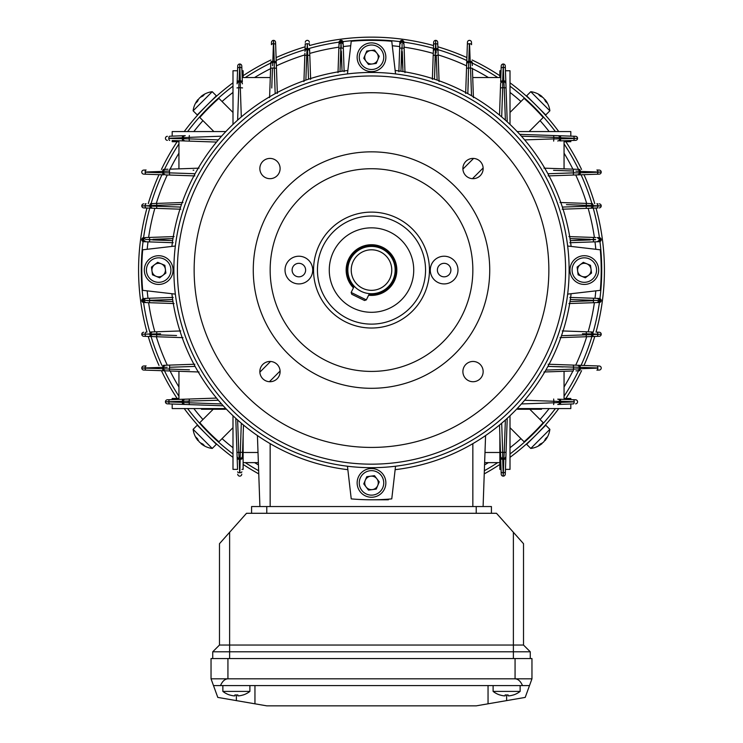 <?xml version="1.0" encoding="UTF-8"?>
<svg xmlns="http://www.w3.org/2000/svg" width="743" height="743" viewBox="0 0 743 743"><rect width="100%" height="100%" fill="white"/><g stroke="black" fill="none" stroke-linecap="round" stroke-linejoin="round"><path stroke-width="1.11" d="M225.5 408.576L225.5 409.254L201.474 409.254L201.474 408.576M517.5 408.576L517.5 409.254L541.526 409.254L541.526 408.576M557.724 399.167L575.611 399.79A2.025 2.025 0 0 1 577.562 401.814A2.025 2.025 0 0 0 575.611 399.79L557.724 399.167A2.025 2.025 0 0 1 559.674 401.192L559.674 402.446A2.025 2.025 0 0 1 557.724 404.471L559.748 404.396A2.025 1.012 -92 0 0 560.686 402.372L574.19 401.898A2.025 1.012 -92 0 1 573.243 403.923L559.748 404.396M598.802 302.512L597.233 302.568L598.802 302.512A1.551 0.78 -92 0 0 599.527 300.961L601.217 300.478A2.025 2.025 0 0 0 599.257 298.454L601.217 300.478L599.257 302.503A2.025 2.025 0 0 0 601.217 300.478L599.527 299.986A1.551 0.78 -88 0 0 598.802 298.435L597.836 298.398M562.219 330.941L592.134 331.982A2.025 1.012 92 0 1 593.081 334.006L597.836 334.174A2.025 1.012 92 0 0 596.889 332.149L599.257 332.232A2.025 2.025 0 0 1 601.217 334.257L597.836 334.341L601.217 334.257A2.025 2.025 0 0 0 599.257 332.232L597.836 332.177M597.836 241.744L598.802 241.707A1.551 0.78 -92 0 0 599.527 240.156L601.217 239.673A2.025 2.025 0 0 0 599.257 237.639L601.217 239.673L599.257 241.698A2.025 2.025 0 0 0 601.217 239.673L599.527 239.181A1.551 0.78 -88 0 0 598.802 237.63L597.836 237.593M371.5 499.788A229.717 229.717 0 0 1 351.235 498.887A229.717 229.717 0 0 0 391.765 498.887A229.717 229.717 0 0 1 371.5 499.788L388.394 499.788M243.49 425.042L242.404 456.295A2.025 2.025 0 0 1 240.379 458.245L239.125 458.245A2.025 2.025 0 0 1 237.101 456.295L235.772 418.328L237.556 469.381L232.996 469.381L232.996 415.736M257.422 435.565L259.901 506.54M241.949 469.381L243.128 469.381L243.128 435.454L242.404 456.295M501.051 469.381L499.872 435.454L499.872 469.381L501.051 469.381L501.219 474.183L500.671 458.32A2.025 1.012 -2 0 0 502.695 459.267L503.243 476.133L503.8 459.267L502.695 459.267L502.621 458.245A2.025 2.025 0 0 1 500.596 456.295L500.671 458.32M500.596 456.295L499.51 425.042M178.942 398.443L178.942 371.296L178.942 398.443L172.19 398.443L172.19 399.623L216.529 398.081L183.252 399.242A2.025 1.012 88 0 0 182.314 401.266L165.438 401.814L182.314 402.372L182.314 401.266L183.326 401.192A2.025 2.025 0 0 1 185.276 399.167M564.058 398.443L564.058 371.296L564.058 398.443L570.81 398.443L570.81 399.623M169.042 335.26L150.94 334.573L150.94 333.932A2.025 2.025 0 0 1 152.891 331.907L150.866 331.982A2.025 1.012 88 0 0 149.919 334.006L141.783 334.257A2.025 2.025 0 0 0 143.743 336.282L145.164 336.328M174.066 303.562L143.743 302.503L141.783 300.478L143.743 298.454A2.025 2.025 0 0 0 141.783 300.478L141.783 300.478A2.025 2.025 0 0 0 143.743 302.503L145.164 302.55M145.164 203.814L146.111 203.777A2.025 1.012 88 0 0 145.164 205.802L141.783 205.885A2.025 2.025 0 0 0 143.743 207.91L145.164 207.966M180.781 209.21L152.891 208.235A2.025 2.025 0 0 1 150.94 206.21L150.94 205.57A2.025 2.025 0 0 1 152.891 203.545L150.866 203.61A2.025 1.012 88 0 0 149.919 205.635L145.164 205.802L149.919 206.136L151.312 205.523M152.891 203.545L182.964 202.495M181.515 204.446L156.569 205.328L156.569 206.248L156.838 203.406L155.148 203.461M152.891 208.235L150.866 208.161L152.891 208.235M156.838 208.374L156.569 206.248L149.919 206.136A2.025 1.012 -88 0 0 150.866 208.161L143.743 207.91A2.025 2.025 0 0 1 141.783 205.885L145.164 205.969A2.025 1.012 -88 0 0 146.111 207.994M173.165 242.72L143.743 241.698L141.783 239.673L143.743 237.639A2.025 2.025 0 0 0 141.783 239.673L141.783 239.673A2.025 2.025 0 0 0 143.743 241.698L145.164 241.744M146.102 237.565L174.066 236.58M172.98 238.587L149.399 239.831L149.677 237.435L148.006 237.491M152.891 331.907L180.781 330.941M182.964 337.647L153.495 336.625M152.891 336.598A2.025 2.025 0 0 1 150.94 334.573L149.919 334.508A2.025 1.012 -88 0 0 150.866 336.533L143.743 336.282A2.025 2.025 0 0 1 141.783 334.257L156.569 333.895L156.569 334.814L156.838 331.777M172.98 301.565L143.808 300.404A2.025 2.025 0 0 1 145.767 298.38A2.025 2.025 0 0 0 145.164 298.491L145.164 298.491A2.025 2.025 0 0 1 145.767 298.38L173.165 297.423M172.664 299.503L149.399 300.311L149.677 298.24L148.006 298.296A225.268 225.268 0 0 1 147.188 290.866M145.164 302.457A2.025 2.025 0 0 0 145.767 302.568L146.102 302.587M338.009 72.638L339.068 42.314L341.093 40.363L343.127 42.314A2.025 2.025 0 0 0 341.093 40.363L341.093 40.363A2.025 2.025 0 0 0 339.068 42.314L338.975 44.933M432.361 79.352L433.661 42.314A2.025 2.025 0 0 1 435.686 40.363L435.602 43.735L435.686 40.363A2.025 2.025 0 0 1 437.711 42.314L437.961 49.437L437.711 42.314A2.025 2.025 0 0 0 435.686 40.363A2.025 2.025 0 0 0 433.661 42.314L433.606 43.735M433.578 44.682A2.025 1.012 2 0 1 435.602 43.735L435.435 48.499A2.025 1.012 2 0 0 433.41 49.437L433.336 51.462A2.025 2.025 0 0 1 435.361 49.512L436.002 49.512A2.025 2.025 0 0 1 438.026 51.462L437.961 49.437A2.025 1.012 178 0 0 435.937 48.499L435.769 43.735A2.025 1.012 178 0 1 437.794 44.682M438.026 51.462L439.076 81.544M437.125 80.086L436.243 55.14L435.324 55.14L438.166 55.409L438.11 53.719M398.852 71.737L399.873 42.314L401.907 40.363L403.932 42.314A2.025 2.025 0 0 0 401.907 40.363L401.907 40.363A2.025 2.025 0 0 0 399.873 42.314L399.827 43.735M404.006 44.487L404.991 72.638M402.985 71.551L401.74 47.97L404.136 48.249L404.043 45.648M309.394 43.735L309.422 44.682A2.025 1.012 178 0 0 307.398 43.735L307.063 48.499L307.565 48.499L307.231 43.735A2.025 1.012 2 0 0 305.206 44.682L305.243 43.735M306.311 67.613L306.757 55.14L309.794 55.409L309.59 49.437A2.025 1.012 178 0 0 307.565 48.499L307.639 49.512A2.025 2.025 0 0 1 309.664 51.462L310.639 79.352M303.924 81.544L304.909 53.227M306.952 49.93L307.063 48.499A2.025 1.012 2 0 0 305.039 49.437L305.206 44.682M343.201 44.673L344.148 71.737M342.068 71.244L340.842 47.97L343.331 48.249L343.275 46.577A225.268 225.268 0 0 1 350.715 45.76M599.257 336.282L592.134 336.533L599.257 336.282A2.025 2.025 0 0 0 601.217 334.257A2.025 2.025 0 0 1 599.257 336.282M589.951 336.607L592.134 336.533A2.025 1.012 -92 0 0 593.081 334.508L597.836 334.341A2.025 1.012 -92 0 1 596.889 336.365M592.134 331.982L590.109 331.907A2.025 2.025 0 0 1 592.06 333.932L592.06 334.573A2.025 2.025 0 0 1 590.109 336.598L560.036 337.647M561.485 335.697L586.431 334.814L586.431 333.895L586.162 336.737L587.852 336.681M589.951 331.907L588.79 331.861M570.336 299.503L599.192 300.543A2.025 2.025 0 0 1 597.233 302.568L568.934 303.562M570.02 301.565L593.601 300.729L593.323 302.707L595.923 302.615M569.835 297.423L598.802 298.435M597.836 207.966L592.134 208.161A2.025 1.012 -92 0 0 593.081 206.136L601.217 205.885L593.081 205.635L592.06 206.21A2.025 2.025 0 0 1 590.109 208.235L592.134 208.161M590.109 208.235L562.219 209.21M582.438 206.387L562.367 207.074L586.431 206.248L586.431 205.328L586.162 208.374L587.852 208.309M596.889 207.994A2.025 1.012 -92 0 0 597.836 205.969L597.836 205.802A2.025 1.012 92 0 0 596.889 203.777L597.836 203.814M560.036 202.495L589.505 203.517M598.802 241.707L569.835 242.72M570.336 240.639L593.601 239.413L593.323 241.902L594.465 241.865M595.487 241.828L596.898 241.772M597.084 241.772L599.527 240.156L599.257 239.172L599.257 240.165M568.934 236.58L595.923 237.528M597.836 237.686A2.025 2.025 0 0 0 597.233 237.574L598.802 237.63M178.942 168.847L178.942 141.699L172.19 141.699L172.19 140.52L216.529 142.071L185.276 140.975A2.025 2.025 0 0 1 183.326 138.95L183.326 137.696A2.025 2.025 0 0 1 185.276 135.672L183.252 135.746A2.025 1.012 88 0 0 182.314 137.771L168.81 138.244A2.025 1.012 88 0 1 169.757 136.22L183.252 135.746M573.243 140.436A2.025 1.012 -92 0 0 574.19 138.412L577.562 138.328A2.025 2.025 0 0 0 575.611 136.303L519.756 134.353L575.611 136.303A2.025 2.025 0 0 1 577.562 138.328A2.025 2.025 0 0 1 575.611 140.353L559.748 140.901A2.025 1.012 -92 0 0 560.686 138.876L577.562 138.328A2.025 2.025 0 0 1 575.611 140.353L570.81 140.52L570.81 141.699L564.058 141.699L564.058 161.974M232.996 124.406L232.996 70.761L237.556 70.761L237.723 65.96A2.025 2.025 0 0 1 239.757 64.009A2.025 2.025 0 0 1 241.781 65.96L242.329 81.823A2.025 1.012 178 0 0 240.305 80.885L239.757 64.009A2.025 2.025 0 0 1 241.781 65.96L241.949 70.761L243.128 70.761L243.128 77.523L263.403 77.523M172.19 140.52L185.276 140.975M194.861 175.915L165.68 174.902A2.025 2.025 0 0 1 163.72 172.868L163.72 171.336A2.025 2.025 0 0 1 165.68 169.311L167.964 169.237M165.68 169.311L163.655 169.385A2.025 1.012 88 0 0 162.708 171.41L145.164 172.023A2.025 1.012 88 0 1 146.111 169.998L143.743 170.082A2.025 2.025 0 0 0 141.783 172.107A2.025 2.025 0 0 1 143.743 170.082M191.09 173.602L169.423 172.859L169.673 169.172L199.068 168.15M543.932 168.15L576.707 169.293M596.889 174.215A2.025 1.012 -92 0 0 597.836 172.19L597.836 172.023A2.025 1.012 92 0 0 596.889 169.998L599.257 170.082A2.025 2.025 0 0 1 601.217 172.107L580.292 171.41L580.292 172.803L601.217 172.107A2.025 2.025 0 0 1 599.257 174.131L579.345 174.828A2.025 1.012 -92 0 0 580.292 172.803L579.28 172.868A2.025 2.025 0 0 1 577.32 174.902L579.345 174.828M570.81 140.52L559.748 140.901M269.579 97.639L270.731 64.604M275.644 44.682A2.025 1.012 178 0 0 273.619 43.735L273.452 43.735A2.025 1.012 2 0 0 271.427 44.682L271.511 42.314A2.025 2.025 0 0 1 273.535 40.363L272.839 61.279L274.232 61.279L273.535 40.363A2.025 2.025 0 0 1 275.56 42.314L276.257 62.226A2.025 1.012 178 0 0 274.232 61.279L274.297 62.301A2.025 2.025 0 0 1 276.322 64.251L276.257 62.226M241.949 70.761L242.329 81.823M579.28 367.822L579.28 368.807A2.025 2.025 0 0 1 577.32 370.831L575.983 370.878M577.32 370.831L579.345 370.757A2.025 1.012 -92 0 0 580.292 368.732L597.836 368.119A2.025 1.012 -92 0 1 596.889 370.144L599.257 370.06A2.025 2.025 0 0 0 601.217 368.036A2.025 2.025 0 0 1 599.257 370.06M575.816 369.03L545.845 370.088L573.568 369.095L573.577 367.283L573.327 370.971L543.932 371.992M183.252 399.242L167.389 399.79A2.025 2.025 0 0 0 165.438 401.814A2.025 2.025 0 0 0 167.389 403.848L223.244 405.799L167.389 403.848A2.025 2.025 0 0 1 165.438 401.814A2.025 2.025 0 0 1 167.389 399.79L172.19 399.623M199.068 371.992L166.293 370.85M164.129 368.862L162.708 368.732A2.025 1.012 -88 0 0 163.655 370.757L143.743 370.06A2.025 2.025 0 0 1 141.783 368.036L162.708 368.732L162.708 367.339L141.783 368.036A2.025 2.025 0 0 1 143.743 366.011L146.111 365.928A2.025 1.012 88 0 0 145.164 367.952L145.164 368.119A2.025 1.012 -88 0 0 146.111 370.144M185.276 135.672L169.757 136.22M237.556 70.761L237.101 83.848A2.025 2.025 0 0 1 239.125 81.897L240.379 81.897A2.025 2.025 0 0 1 242.404 83.848M241.865 68.328A2.025 1.012 178 0 0 239.831 67.381L239.757 64.009A2.025 2.025 0 0 0 237.723 65.96L237.101 83.848M557.724 404.471L573.243 403.923M237.556 469.381L237.175 458.32A2.025 1.012 -2 0 0 239.2 459.267L239.673 472.762A2.025 1.012 -2 0 1 237.649 471.814M237.101 456.295L237.175 458.32M472.724 77.523L499.872 77.523L499.872 70.761L501.051 70.761L501.219 65.96A2.025 2.025 0 0 1 503.243 64.009A2.025 2.025 0 0 0 501.219 65.96A2.025 2.025 0 0 1 503.243 64.009L503.327 67.381L503.243 64.009A2.025 2.025 0 0 1 505.277 65.96L505.825 81.823A2.025 1.012 178 0 0 503.8 80.885L503.327 67.381A2.025 1.012 178 0 1 505.351 68.328M500.596 83.848L499.51 115.1L500.596 83.848A2.025 2.025 0 0 1 502.621 81.897L503.875 81.897A2.025 2.025 0 0 1 505.899 83.848L507.228 121.815L505.444 70.761L510.004 70.761L510.004 124.406M505.444 469.381L507.228 418.328L505.277 474.183L505.444 469.381L510.004 469.381L510.004 415.736M501.135 68.328A2.025 1.012 2 0 1 503.169 67.381L502.695 80.885A2.025 1.012 2 0 0 500.671 81.823L501.219 65.96M469.251 62.301L470.235 62.301A2.025 2.025 0 0 1 472.26 64.251L472.307 65.588M472.26 64.251L472.186 62.226A2.025 1.012 178 0 0 470.161 61.279L469.548 43.735A2.025 1.012 178 0 1 471.573 44.682L471.489 42.314A2.025 2.025 0 0 0 469.465 40.363A2.025 2.025 0 0 1 471.489 42.314M470.458 65.876L471.517 95.726L470.523 68.003L468.712 67.994L472.399 68.245L473.421 97.639M505.444 70.761L505.277 65.96A2.025 2.025 0 0 0 503.243 64.009M505.899 83.848L505.825 81.823M548.139 364.228L599.257 366.011A2.025 2.025 0 0 1 601.217 368.036A2.025 2.025 0 0 0 599.257 366.011M596.889 365.928A2.025 1.012 92 0 1 597.836 367.952L580.292 367.339A2.025 1.012 92 0 0 579.345 365.315L576.967 365.231M465.657 93.432L467.44 42.314A2.025 2.025 0 0 1 469.465 40.363A2.025 2.025 0 0 0 467.44 42.314M467.356 44.682A2.025 1.012 2 0 1 469.381 43.735L468.768 61.279A2.025 1.012 2 0 0 466.743 62.226L466.678 64.251A2.025 2.025 0 0 1 468.703 62.301L467.83 93.664M146.111 174.215A2.025 1.012 -88 0 1 145.164 172.19L162.708 172.803A2.025 1.012 -88 0 0 163.655 174.828L143.743 174.131A2.025 2.025 0 0 1 141.783 172.107A2.025 2.025 0 0 0 143.743 174.131M577.32 174.902L548.139 175.915M557.222 170.463L573.568 171.048L573.327 175.042L575.036 174.976M547.164 403.031L521.419 403.951L553.869 402.79L553.869 401.257L524.642 400.263M551.91 366.54L563.138 366.931M590.109 331.907A2.025 2.025 0 0 1 592.06 333.932A2.025 2.025 0 0 0 590.109 331.907A2.025 2.025 0 0 1 592.06 333.932L582.438 333.765M588.502 334.749L581.463 334.991M580.394 335.028L569.667 335.409M567.522 335.483L565.479 335.557M573.642 238.707L589.979 239.283M590.286 239.943L573.642 240.518M586.162 203.406L586.431 205.328L592.06 205.57L566.445 204.622M573.958 204.882L582.438 205.189M575.769 172.822L547.907 173.741L573.577 172.859L573.568 171.048L553.554 170.333M573.642 299.624L590.286 300.2M589.979 300.859L573.642 301.435M524.642 139.888L553.869 138.885L553.869 137.353L521.419 136.192L541.248 136.898M276.331 64.409L277.343 93.432M271.892 84.349L272.477 68.003L276.461 68.245L276.405 66.536M504.673 100.324L505.379 120.152L504.218 87.702L502.686 87.702L501.692 116.93M467.969 89.662L468.35 78.433M436.178 53.069L435.937 48.499L435.361 49.512L434.497 79.204L435.194 59.134M436.243 55.14L436.42 60.109M436.457 61.177L436.838 71.904M436.912 74.049L436.986 76.092M340.136 67.929L340.712 51.592M341.371 51.286L341.947 67.929M306.014 76.092L306.051 75.127M307.806 59.134L308.364 75.21M274.251 65.802L275.17 93.664L274.288 67.994L272.477 68.003L271.762 88.018M401.053 67.929L401.629 51.286M402.288 51.592L402.864 67.929M241.308 116.93L240.314 87.702L238.782 87.702L237.621 120.152L238.327 100.324M165.68 365.25L163.655 365.315A2.025 1.012 88 0 0 162.708 367.339L163.72 367.274A2.025 2.025 0 0 1 165.68 365.25L194.861 364.228M185.778 369.68L169.432 369.095L169.673 365.11L167.964 365.166M201.752 136.898L221.581 136.192L189.131 137.353L189.131 138.885L218.358 139.888M193.812 170.175L193.143 170.203M176.639 206.935L160.562 206.387M154.498 205.393L161.537 205.152M162.606 205.114L173.333 204.734M175.478 204.659L177.521 204.585M169.358 301.435L153.021 300.859M152.714 300.2L169.358 299.624M150.94 334.573L176.555 335.52M160.562 333.765L156.569 333.895M173.425 367.144L195.093 366.401L169.423 367.283L169.432 369.095L189.446 369.81M169.358 240.518L152.714 239.943M153.021 239.283L169.358 238.707M221.581 403.951L189.131 402.79L189.131 401.257L189.131 402.79L221.581 403.951M238.327 439.819L237.621 419.99L238.782 452.441L240.314 452.441L241.308 423.213M501.692 423.213L502.686 452.441L504.218 452.441L505.379 419.99L504.673 439.819M577.32 365.25A2.025 2.025 0 0 1 579.28 367.274L547.907 366.401M595.561 239.785L570.02 238.587M341.26 47.97L341.028 42.379L340.015 71.551M308.503 79.204L307.676 55.14L306.757 55.14L305.875 80.086M402.102 46.01L400.932 71.244M167.296 171.113L169.432 171.048L169.423 172.859L195.093 173.741M156.569 206.248L180.633 207.074M147.439 239.469L172.664 240.639M218.358 400.263L183.326 401.192L183.326 402.446L189.131 402.79L189.344 404.61M505.899 456.295A2.025 2.025 0 0 1 503.875 458.245L502.621 458.245L502.686 452.441L500.457 452.227M144.198 237.63A1.551 0.78 88 0 0 143.473 239.181L141.783 239.673L143.473 240.156A1.551 0.78 92 0 0 144.198 241.707M143.743 240.165L143.743 239.172L143.473 240.156L145.767 241.763A2.025 2.025 0 0 1 143.808 239.738A2.025 2.025 0 0 0 145.767 241.763M172.19 136.136L172.19 131.567L225.835 131.567M403.941 42.769A1.551 0.78 178 0 0 402.39 42.045L401.907 40.363L401.415 42.045A1.551 0.78 -178 0 0 399.864 42.769M401.406 42.314L402.4 42.314L401.415 42.045L399.808 44.339A2.025 2.025 0 0 1 401.833 42.379A2.025 2.025 0 0 0 399.808 44.339M599.257 299.977L599.257 300.971L599.527 299.986L597.233 298.38A2.025 2.025 0 0 1 599.192 300.404A2.025 2.025 0 0 0 597.233 298.38M570.81 404.016L570.81 408.576L517.165 408.576M143.808 239.599A2.025 2.025 0 0 1 145.767 237.574L143.743 239.172M165.68 370.831A2.025 2.025 0 0 1 163.72 368.807L163.72 367.274L167.231 367.321M145.767 298.38L143.743 299.977L141.783 300.478L143.473 300.961A1.551 0.78 92 0 0 144.198 302.512M144.198 298.435A1.551 0.78 88 0 0 143.473 299.986L143.743 300.971L143.743 299.977M143.743 300.971L145.767 302.568A2.025 2.025 0 0 1 143.808 300.543A2.025 2.025 0 0 0 145.767 302.568M401.972 42.379A2.025 2.025 0 0 1 403.997 44.339L402.4 42.314M273.071 62.301L274.297 62.301L274.288 67.994M304.834 55.409L306.757 55.14L306.998 49.512A2.025 2.025 0 0 0 304.974 51.462A2.025 2.025 0 0 1 306.998 49.512L307.639 49.512L307.676 55.14M341.167 42.379A2.025 2.025 0 0 1 343.192 44.339L341.594 42.314L341.093 40.363L340.6 42.314L341.594 42.314M340.6 42.314L339.003 44.339A2.025 2.025 0 0 1 341.028 42.379A2.025 2.025 0 0 0 339.003 44.339A2.025 2.025 0 0 1 339.114 43.735M559.674 401.471L553.869 401.257L553.656 399.028M597.233 302.568L599.257 300.971M559.674 137.947L559.674 138.95A2.025 2.025 0 0 1 557.724 140.975M579.28 171.642L579.28 172.868L573.577 172.859M590.109 203.545A2.025 2.025 0 0 1 592.06 205.57A2.025 2.025 0 0 0 590.109 203.545A2.025 2.025 0 0 1 592.06 205.57L592.06 206.21L586.431 206.248M599.257 239.172L597.233 237.574A2.025 2.025 0 0 1 599.192 239.599A2.025 2.025 0 0 0 597.233 237.574M172.19 404.016L172.19 408.576L225.835 408.576M570.81 136.136L570.81 131.567L517.165 131.567M272.709 62.7L272.551 65.755M242.543 87.915L240.314 87.702L240.305 80.885L239.2 80.885A2.025 1.012 2 0 0 237.175 81.823M237.649 68.328A2.025 1.012 2 0 1 239.673 67.381L238.782 87.702L236.961 87.915M470.523 68.003L470.291 62.691M506.039 87.915L504.218 87.702L503.8 80.885L502.695 80.885L502.686 87.702L500.457 87.915M553.656 141.114L553.869 138.885L560.686 138.876L560.686 137.771A2.025 1.012 92 0 0 559.748 135.746M557.724 135.672A2.025 2.025 0 0 1 559.674 137.696L553.869 137.353L553.656 135.532M578.871 171.28L575.816 171.122M597.437 300.618L599.192 300.543M586.431 334.814L591.688 334.619M573.568 369.095L578.871 368.872M553.656 404.61L553.869 402.79L560.686 402.372L560.686 401.266A2.025 1.012 92 0 0 559.748 399.242M505.825 458.32A2.025 1.012 -178 0 1 503.8 459.267L504.218 452.441L506.039 452.227M236.961 452.227L238.782 452.441L239.2 459.267L240.305 459.267A2.025 1.012 -178 0 0 242.329 458.32M241.865 471.814A2.025 1.012 -178 0 1 239.831 472.762L240.314 452.441L242.543 452.227M577.525 368.955L575.853 369.02M590.462 334.684L588.716 334.749M593.768 239.413L595.552 239.469M577.738 171.206L578.862 171.28M470.375 63.982L470.449 65.663M436.113 51.109L436.178 52.855M402.047 43.958L402.093 45.527M338.864 48.249L340.842 47.97L340.898 46.02M306.766 54.945L306.822 53.041M272.635 63.824L272.7 62.718M169.432 171.048L164.119 171.28M165.41 171.196L167.091 171.122M152.538 205.458L154.284 205.393M145.387 239.525L146.956 239.478M149.677 302.707L149.399 300.729L147.448 300.674M147.439 300.358L143.808 300.404M165.262 368.937L164.138 368.872M189.019 402.79L186.846 402.715M184.831 402.613L183.772 402.53M186.939 401.285L189.131 401.257L189.344 399.028M189.344 135.532L189.131 137.353L182.314 137.771L182.314 138.876A2.025 1.012 -88 0 0 183.252 140.901M169.757 140.436A2.025 1.012 -88 0 1 168.81 138.412L189.131 138.885L189.344 141.114M163.72 171.336L162.708 171.41L162.708 172.803L169.423 172.859L169.673 175.042M156.569 205.328L150.94 205.57M163.72 368.807L169.432 369.095L169.673 370.971M307.314 40.363A2.025 2.025 0 0 1 309.339 42.314A2.025 2.025 0 0 0 307.314 40.363A2.025 2.025 0 0 0 305.289 42.314A2.025 2.025 0 0 1 307.314 40.363M272.765 62.301A2.025 2.025 0 0 0 270.74 64.251A2.025 2.025 0 0 1 272.765 62.301A2.025 2.025 0 0 0 270.74 64.251A2.025 2.025 0 0 1 272.765 62.301L272.839 61.279A2.025 1.012 2 0 0 270.814 62.226M579.28 171.336A2.025 2.025 0 0 0 577.32 169.311A2.025 2.025 0 0 1 579.28 171.336A2.025 2.025 0 0 0 577.32 169.311A2.025 2.025 0 0 1 579.28 171.336L580.292 171.41A2.025 1.012 92 0 0 579.345 169.385M401.74 47.97L399.669 48.249M183.326 402.446A2.025 2.025 0 0 0 185.276 404.471A2.025 2.025 0 0 1 183.326 402.446A2.025 2.025 0 0 0 185.276 404.471A2.025 2.025 0 0 1 183.326 402.446L182.314 402.372A2.025 1.012 -88 0 0 183.252 404.396M165.438 138.328A2.025 2.025 0 0 1 167.389 136.303A2.025 2.025 0 0 0 165.438 138.328A2.025 2.025 0 0 0 167.389 140.353A2.025 2.025 0 0 1 165.438 138.328M141.783 205.885A2.025 2.025 0 0 1 143.743 203.861A2.025 2.025 0 0 0 141.783 205.885A2.025 2.025 0 0 0 143.743 207.91M141.783 334.257A2.025 2.025 0 0 1 143.743 332.232A2.025 2.025 0 0 0 141.783 334.257A2.025 2.025 0 0 0 143.743 336.282M239.757 476.133A2.025 2.025 0 0 1 237.723 474.183A2.025 2.025 0 0 0 239.757 476.133A2.025 2.025 0 0 0 241.781 474.183A2.025 2.025 0 0 1 239.757 476.133M503.243 476.133A2.025 2.025 0 0 1 501.219 474.183A2.025 2.025 0 0 0 503.243 476.133A2.025 2.025 0 0 0 505.277 474.183A2.025 2.025 0 0 1 503.243 476.133M577.562 401.814A2.025 2.025 0 0 1 575.611 403.848A2.025 2.025 0 0 0 577.562 401.814A2.025 2.025 0 0 0 575.611 399.79M573.327 365.11L573.577 367.283M586.162 331.777L586.431 333.895M601.217 205.885A2.025 2.025 0 0 1 599.257 207.91A2.025 2.025 0 0 0 601.217 205.885A2.025 2.025 0 0 0 599.257 203.861A2.025 2.025 0 0 1 601.217 205.885M592.134 203.61A2.025 1.012 92 0 1 593.081 205.635L592.06 205.57M466.539 68.245L468.712 67.994M433.206 55.409L435.324 55.14M149.399 239.831L149.677 241.902M593.601 300.311L593.323 298.24M599.192 239.738A2.025 2.025 0 0 1 597.233 241.763M599.257 302.503A1.551 1.161 -92 0 0 600.372 300.952M600.372 300.005A1.551 1.161 -88 0 0 599.257 298.454M599.257 241.698A1.551 1.161 -92 0 0 600.372 240.138M600.372 239.2A1.551 1.161 -88 0 0 599.257 237.639M143.743 237.639A1.551 1.161 88 0 0 142.628 239.2M142.628 240.138A1.551 1.161 92 0 0 143.743 241.698M143.743 298.454A1.551 1.161 88 0 0 142.628 300.005M142.628 300.952A1.551 1.161 92 0 0 143.743 302.503M403.932 42.314A1.551 1.161 178 0 0 402.372 41.209M401.434 41.209A1.551 1.161 -178 0 0 399.873 42.314M339.059 42.769A1.551 0.78 2 0 1 340.61 42.045L341.585 42.045A1.551 0.78 -2 0 1 343.136 42.769M341.566 41.209A1.551 1.161 -2 0 1 343.127 42.314M340.628 41.209A1.551 1.161 -178 0 0 339.068 42.314M479.597 77.523L499.872 77.523M243.128 77.523L270.276 77.523M564.058 141.699L564.058 168.847M178.942 161.974L178.942 141.699M485.578 435.565L483.099 506.54M510.004 112.462L524.094 98.364A229.717 229.717 0 0 1 543.207 117.478L529.109 131.567M534.941 108.664L538.638 112.49L539 112.128M213.891 131.567L199.793 117.478A229.717 229.717 0 0 1 218.906 98.364L232.996 112.462M210.093 106.63L213.919 102.933L213.557 102.571M232.996 427.68L218.906 441.779A229.717 229.717 0 0 1 199.793 422.665L213.213 409.254M208.059 431.488L204.362 427.652L204 428.014M529.787 409.254L543.207 422.665A229.717 229.717 0 0 1 524.094 441.779L510.004 427.68M532.907 433.513L529.081 437.209L529.443 437.571M270.545 361.469L259.864 372.159M269.421 381.707L280.102 371.026M472.455 178.673L483.136 167.992M473.579 158.435L462.898 169.116M362.603 288.284A20.265 20.265 0 0 0 389.713 278.969A20.265 20.265 0 0 0 380.397 251.858A20.265 20.265 0 0 0 353.287 261.174A20.265 20.265 0 0 0 362.603 288.284M361.117 291.321A23.646 23.646 0 0 0 392.75 280.455A23.646 23.646 0 0 0 381.883 248.821A23.646 23.646 0 0 0 350.25 259.688A23.646 23.646 0 0 0 361.117 291.321L358.33 289.714M368.602 295.24A25.336 25.336 0 0 0 382.626 247.308A25.336 25.336 0 0 0 353.427 287.829A25.336 25.336 0 0 1 371.5 244.735A25.336 25.336 0 0 1 396.836 270.071A25.336 25.336 0 0 1 368.602 295.24M529.081 102.933L529.443 102.571L527.558 100.816M535.127 104.308L531.421 100.593M204.362 112.49L204 112.128L202.245 114.023M201.594 110.753L202.022 110.15M538.638 427.652L539 428.014L540.226 426.696M541.406 429.398L540.978 429.993M204.297 111.822L205.542 110.521M206.21 109.815L207.631 108.367M212.442 103.63L213.919 102.237M214.625 101.577L217.541 98.903M528.124 101.345L533.205 106.203M537.941 111.013L539.334 112.49M539.994 113.196L542.669 116.112M599.945 298.593A230.219 230.219 0 0 0 599.945 241.549M599.425 237.658A230.219 230.219 0 0 0 593.23 208.124M591.92 203.61A230.219 230.219 0 0 0 581.063 174.763M578.518 169.358A230.219 230.219 0 0 0 564.058 143.882M555.392 131.567A230.219 230.219 0 0 0 510.004 86.179M497.689 77.523A230.219 230.219 0 0 0 472.214 63.053M466.808 60.508A230.219 230.219 0 0 0 437.971 49.66M433.448 48.341A230.219 230.219 0 0 0 403.913 42.147M400.022 41.627A230.219 230.219 0 0 0 342.978 41.627M339.087 42.147A230.219 230.219 0 0 0 309.552 48.341M305.029 49.66A230.219 230.219 0 0 0 276.192 60.508M270.786 63.053A230.219 230.219 0 0 0 245.311 77.523M232.996 86.179A230.219 230.219 0 0 0 187.607 131.567M178.942 143.882A230.219 230.219 0 0 0 164.482 169.358M161.937 174.763A230.219 230.219 0 0 0 151.08 203.61M149.77 208.124A230.219 230.219 0 0 0 143.575 237.658M143.055 241.549A230.219 230.219 0 0 0 143.055 298.593M530.038 440.71L528.96 441.704M528.942 441.723L526.239 444.165M530.27 440.497L530.976 439.837M537.263 433.698L543.096 427.578M209.322 437.255L212.219 440.023M203.136 431.024C195.725 423.027 195.725 423.027 203.136 431.024M146.993 208.031A232.921 232.921 0 0 0 146.993 332.121M148.238 336.44A232.921 232.921 0 0 0 159.011 365.482M161.426 370.683A232.921 232.921 0 0 0 177.14 398.443M184.236 408.576A232.921 232.921 0 0 0 232.996 457.344M243.128 464.431A232.921 232.921 0 0 0 258.768 473.895M484.232 473.895A232.921 232.921 0 0 0 499.872 464.431M510.004 457.344A232.921 232.921 0 0 0 558.764 408.576M565.86 398.443A232.921 232.921 0 0 0 581.574 370.683M583.989 365.482A232.921 232.921 0 0 0 594.762 336.44M596.007 332.121A232.921 232.921 0 0 0 596.007 208.031M594.762 203.703A232.921 232.921 0 0 0 583.989 174.661M581.574 169.46A232.921 232.921 0 0 0 565.86 141.699M558.764 131.567A232.921 232.921 0 0 0 510.004 82.807M499.872 75.721A232.921 232.921 0 0 0 472.111 59.997M466.91 57.582A232.921 232.921 0 0 0 437.868 46.809M433.55 45.564A232.921 232.921 0 0 0 309.45 45.564M305.132 46.809A232.921 232.921 0 0 0 276.09 57.582M270.889 59.997A232.921 232.921 0 0 0 243.128 75.721M232.996 82.807A232.921 232.921 0 0 0 184.236 131.567M177.14 141.699A232.921 232.921 0 0 0 161.426 169.46M159.011 174.661A232.921 232.921 0 0 0 148.238 203.703M539.864 109.119C547.275 117.115 547.275 117.115 539.864 109.119M210.548 101.707C218.544 94.296 218.544 94.296 210.548 101.707M205.737 106.444L199.904 112.564M143.575 302.485A230.219 230.219 0 0 0 149.77 332.019M151.08 336.542A230.219 230.219 0 0 0 161.937 365.38M164.482 370.785A230.219 230.219 0 0 0 178.942 396.26M187.607 408.576A230.219 230.219 0 0 0 232.996 453.964M245.311 462.629A230.219 230.219 0 0 0 258.657 470.737M484.343 470.737A230.219 230.219 0 0 0 497.689 462.629M510.004 453.964A230.219 230.219 0 0 0 555.392 408.576M564.058 396.26A230.219 230.219 0 0 0 578.518 370.785M581.063 365.38A230.219 230.219 0 0 0 591.92 336.542M593.23 332.019A230.219 230.219 0 0 0 599.425 302.485M205.059 429.129L203.666 427.652M203.006 426.946L200.331 424.03M213.919 437.209L213.557 437.571L214.82 438.751M215.442 439.327L210.882 435.008M538.703 428.321L537.458 429.63M536.79 430.327L535.369 431.776M529.564 437.451L525.403 441.286M524.818 441.816L526.183 440.59M527.047 439.791L528.254 438.676M147.281 278.801A14.358 14.358 0 0 1 149.956 258.675A14.358 14.358 0 0 1 170.082 261.341A14.358 14.358 0 0 1 167.407 281.476A14.358 14.358 0 0 1 147.281 278.801A14.358 14.358 0 0 0 167.407 281.476A14.358 14.358 0 0 0 170.082 261.341M165.373 269.198A6.752 6.752 0 0 0 154.572 264.703A6.752 6.752 0 0 0 156.086 276.312A6.752 6.752 0 0 0 165.373 269.198M159.689 277.808L152.482 274.817L151.47 267.081L157.665 262.335L164.872 265.325L165.884 273.062L159.689 277.808M212.238 448.447L216.352 444.323L197.248 425.219L193.124 429.333A21.956 21.956 0 0 0 197.982 440.618A21.909 15.492 135 0 1 196.059 437.246A21.482 13.151 174.2 0 0 197.545 438.732A21.909 15.492 -45 0 0 199.468 442.104A21.909 15.492 135 0 0 202.839 444.026A21.482 13.151 -84.2 0 0 203.563 444.816A21.482 13.151 -84.2 0 0 204.325 445.512A21.909 15.492 -45 0 1 200.954 443.59A21.956 21.956 0 0 0 212.238 448.447L193.124 429.333M193.124 110.809L197.248 114.924L213.557 98.615L216.352 95.819L212.238 91.695A21.956 21.956 0 0 0 200.954 96.553A21.909 15.492 -135 0 1 204.325 94.63A21.482 13.151 -95.8 0 0 202.839 96.116A21.909 15.492 45 0 0 199.468 98.039A21.909 15.492 -135 0 0 197.545 101.41A21.482 13.151 5.8 0 0 196.756 102.135A21.482 13.151 5.8 0 0 196.059 102.896A21.909 15.492 45 0 1 197.982 99.525A21.956 21.956 0 0 0 193.124 110.809L212.238 91.695M530.762 91.695L526.648 95.819L545.752 114.924L549.876 110.809A21.956 21.956 0 0 0 545.018 99.525A21.909 15.492 -45 0 1 546.941 102.896A21.482 13.151 -5.8 0 0 545.455 101.41A21.909 15.492 135 0 0 543.532 98.039A21.909 15.492 -45 0 0 540.161 96.116A21.482 13.151 95.8 0 0 539.437 95.327A21.482 13.151 95.8 0 0 538.675 94.63A21.909 15.492 135 0 1 542.046 96.553A21.956 21.956 0 0 0 530.762 91.695L549.876 110.809M549.876 429.333L545.752 425.219L529.443 441.528L526.648 444.323L530.762 448.447A21.956 21.956 0 0 0 542.046 443.59A21.909 15.492 45 0 1 538.675 445.512A21.482 13.151 84.2 0 0 540.161 444.026A21.909 15.492 -135 0 0 543.532 442.104A21.909 15.492 45 0 0 545.455 438.732A21.482 13.151 -174.2 0 0 546.244 438.008A21.482 13.151 -174.2 0 0 546.941 437.246A21.909 15.492 -135 0 1 545.018 440.618A21.956 21.956 0 0 0 549.876 429.333L530.762 448.447M362.77 45.852A14.358 14.358 0 0 1 382.905 48.527A14.358 14.358 0 0 1 380.23 68.653A14.358 14.358 0 0 1 360.095 65.978A14.358 14.358 0 0 1 362.77 45.852A14.358 14.358 0 0 0 360.095 65.978A14.358 14.358 0 0 0 380.23 68.653M372.373 63.954A6.752 6.752 0 0 0 376.868 53.143A6.752 6.752 0 0 0 365.259 54.657A6.752 6.752 0 0 0 372.373 63.954M363.764 58.26L366.754 51.053L374.491 50.05L379.236 56.245L376.246 63.443L368.509 64.455L363.764 58.26M595.719 261.341A14.358 14.358 0 0 1 593.044 281.476A14.358 14.358 0 0 1 572.918 278.801A14.358 14.358 0 0 1 575.593 258.675A14.358 14.358 0 0 1 595.719 261.341A14.358 14.358 0 0 0 575.593 258.675A14.358 14.358 0 0 0 572.918 278.801M577.627 270.944A6.752 6.752 0 0 0 588.428 275.439A6.752 6.752 0 0 0 586.914 263.83A6.752 6.752 0 0 0 577.627 270.944M583.311 262.335L590.518 265.325L591.53 273.062L585.335 277.808L578.128 274.817L577.116 267.081L583.311 262.335M380.23 494.29A14.358 14.358 0 0 1 360.095 491.625A14.358 14.358 0 0 1 362.77 471.489A14.358 14.358 0 0 1 382.905 474.164A14.358 14.358 0 0 1 380.23 494.29A14.358 14.358 0 0 0 382.905 474.164A14.358 14.358 0 0 0 362.77 471.489M370.627 476.198A6.752 6.752 0 0 0 366.132 486.999A6.752 6.752 0 0 0 377.741 485.485A6.752 6.752 0 0 0 370.627 476.198M379.236 481.882L376.246 489.089L368.509 490.101L363.764 483.907L366.754 476.7L374.491 475.687L379.236 481.882M358.748 296.178L366.336 299.884L364.525 300.506L351.773 294.274L351.16 292.463L358.748 296.178M369.392 293.624L366.336 299.884M354.216 286.213L351.16 292.463M444.128 256.224A13.848 13.848 0 0 0 430.281 270.071A13.848 13.848 0 0 0 444.128 283.919A13.848 13.848 0 0 0 457.976 270.071A13.848 13.848 0 0 0 444.128 256.224M444.128 263.319A6.752 6.752 0 0 0 437.376 270.071A6.752 6.752 0 0 0 444.128 276.833A6.752 6.752 0 0 0 450.89 270.071A6.752 6.752 0 0 0 444.128 263.319M298.872 283.919A13.848 13.848 0 0 0 312.719 270.071A13.848 13.848 0 0 0 298.872 256.224A13.848 13.848 0 0 0 285.024 270.071A13.848 13.848 0 0 0 298.872 283.919M298.872 276.833A6.752 6.752 0 0 0 305.624 270.071A6.752 6.752 0 0 0 298.872 263.319A6.752 6.752 0 0 0 292.11 270.071A6.752 6.752 0 0 0 298.872 276.833M473.022 158.417A10.133 10.133 0 0 1 483.154 168.55A10.133 10.133 0 0 1 473.022 178.682A10.133 10.133 0 0 1 462.889 168.55A10.133 10.133 0 0 1 473.022 158.417M473.022 361.46A10.133 10.133 0 0 1 483.154 371.593A10.133 10.133 0 0 1 473.022 381.726A10.133 10.133 0 0 1 462.889 371.593A10.133 10.133 0 0 1 473.022 361.46M269.978 361.46A10.133 10.133 0 0 1 280.111 371.593A10.133 10.133 0 0 1 269.978 381.726A10.133 10.133 0 0 1 259.846 371.593A10.133 10.133 0 0 1 269.978 361.46M269.978 158.417A10.133 10.133 0 0 1 280.111 168.55A10.133 10.133 0 0 1 269.978 178.682A10.133 10.133 0 0 1 259.846 168.55A10.133 10.133 0 0 1 269.978 158.417M371.5 312.301A42.23 42.23 0 0 0 413.73 270.071A42.23 42.23 0 0 0 371.5 227.841A42.23 42.23 0 0 0 329.27 270.071A42.23 42.23 0 0 0 371.5 312.301M371.5 216.018A54.053 54.053 0 0 0 317.447 270.071A54.053 54.053 0 0 0 371.5 324.124A54.053 54.053 0 0 0 425.553 270.071A54.053 54.053 0 0 0 371.5 216.018M371.5 212.117A57.954 57.954 0 0 0 313.546 270.071A57.954 57.954 0 0 0 371.5 328.025A57.954 57.954 0 0 0 429.454 270.071A57.954 57.954 0 0 0 371.5 212.117M371.5 371.416A101.345 101.345 0 0 0 472.845 270.071A101.345 101.345 0 0 0 371.5 168.726A101.345 101.345 0 0 0 270.155 270.071A101.345 101.345 0 0 0 371.5 371.416M371.5 151.841A118.23 118.23 0 0 0 253.27 270.071A118.23 118.23 0 0 0 371.5 388.31A118.23 118.23 0 0 0 489.73 270.071A118.23 118.23 0 0 0 371.5 151.841M371.5 92.717A177.354 177.354 0 0 0 194.146 270.071A177.354 177.354 0 0 0 371.5 447.425A177.354 177.354 0 0 0 548.854 270.071A177.354 177.354 0 0 0 371.5 92.717M347.455 73.919L351.235 41.255A229.717 229.717 0 0 1 391.765 41.255L395.545 73.919A197.619 197.619 0 0 0 175.348 294.117A197.619 197.619 0 0 0 395.545 466.223L391.765 498.887M351.235 498.887L347.455 466.223M175.348 294.117L142.684 290.337A229.717 229.717 0 0 1 142.684 249.806L175.348 246.026M600.316 249.806A229.717 229.717 0 0 1 600.316 290.337L567.652 294.117A197.619 197.619 0 0 0 567.652 246.026L600.316 249.806M347.854 70.474A201 201 0 0 0 171.893 246.425M571.107 246.425A201 201 0 0 0 395.146 70.474M567.652 246.026A197.619 197.619 0 0 0 395.545 73.919M171.893 293.717A201 201 0 0 0 347.854 469.678M395.146 469.678A201 201 0 0 0 571.107 293.717M395.545 466.223A197.619 197.619 0 0 0 567.652 294.117M513.385 532.294L523.518 543.7L523.518 645.045L513.385 645.045L513.385 532.294L496.491 513.292L246.509 513.292L229.615 532.294L229.615 645.045L219.482 645.045L212.73 651.797L212.73 658.558M212.73 651.797L530.27 651.797L530.27 658.558M513.385 658.558L513.385 645.045L229.615 645.045L229.615 658.558M523.518 645.045L530.27 651.797M219.482 645.045L219.482 543.7L229.615 532.294M251.58 513.292L251.58 506.54L491.42 506.54L491.42 513.292L491.42 506.54M211.04 678.823L211.04 658.558L227.934 658.558L227.934 678.823C224.897 678.963 222.417 681.21 220.485 685.585L213.492 685.585L211.04 678.823L531.96 678.823L525.208 697.408L476.226 705.85L266.774 705.85L217.792 697.408L213.492 685.585M529.508 685.585L522.515 685.585C520.583 681.21 518.103 678.963 515.066 678.823L515.066 658.558L531.96 658.558L531.96 678.823M515.066 658.558L227.934 658.558M522.515 685.585L488.049 685.585L488.049 703.816M488.049 685.585L220.485 685.585M254.951 703.816L254.951 685.585M229.568 694.974L229.568 694.974A21.956 21.956 0 0 1 222.863 691.408L249.889 691.408L249.889 685.585M229.596 694.928A21.909 21.909 0 0 0 233.878 695.857L234.89 695.857L234.89 694.928A21.482 18.603 0 0 0 237.862 694.928L237.862 695.857L238.874 695.857A21.909 21.909 0 0 0 243.156 694.928L243.184 694.974A21.956 21.956 0 0 0 249.889 691.408M237.862 694.928L237.862 695.857L237.862 694.928A21.482 18.603 0 0 1 234.89 694.928L234.89 695.857M499.816 694.974L499.816 694.974A21.956 21.956 0 0 1 493.111 691.408L520.137 691.408L520.137 685.585M499.844 694.928A21.909 21.909 0 0 0 504.125 695.857L505.138 695.857L505.138 694.928A21.482 18.603 0 0 0 508.11 694.928L508.11 695.857L509.122 695.857A21.909 21.909 0 0 0 513.404 694.928L513.432 694.974A21.956 21.956 0 0 0 520.137 691.408M508.11 694.928L508.11 695.857L508.11 694.928A21.482 18.603 0 0 1 505.138 694.928L505.138 695.857M599.257 170.082A2.025 2.025 0 0 1 601.217 172.107A2.025 2.025 0 0 1 599.257 174.131M599.257 332.232A2.025 2.025 0 0 1 601.217 334.257M258.016 452.487L243.128 452.487M484.984 452.487L499.872 452.487M433.661 42.314A2.025 2.025 0 0 1 435.686 40.363M271.511 42.314A2.025 2.025 0 0 1 273.535 40.363A2.025 2.025 0 0 1 275.56 42.314M143.743 370.06A2.025 2.025 0 0 1 141.783 368.036A2.025 2.025 0 0 1 143.743 366.011M501.135 471.814A2.025 1.012 -2 0 0 503.169 472.762L503.327 472.762A2.025 1.012 -178 0 0 505.351 471.814M468.703 62.301L468.768 61.279L470.161 61.279L470.235 62.301M592.06 333.932L593.081 334.006L592.06 334.573M579.28 367.274L580.292 367.339L580.292 368.732L579.28 368.807M573.243 399.706A2.025 1.012 92 0 1 574.19 401.74L559.674 401.192M146.111 332.149A2.025 1.012 88 0 0 145.164 334.174L145.164 334.341A2.025 1.012 -88 0 0 146.111 336.365M169.757 399.706A2.025 1.012 88 0 0 168.81 401.74L168.81 401.898A2.025 1.012 -88 0 0 169.757 403.923M573.243 136.22A2.025 1.012 92 0 1 574.19 138.244L559.674 137.696M270.601 68.245L272.477 68.003M306.998 49.512A2.025 2.025 0 0 0 304.974 51.462M156.838 336.737L156.569 334.814M573.327 169.172L573.568 171.048M593.601 239.413L593.323 237.435M270.155 443.655L270.155 506.54M472.845 443.655L472.845 506.54M369.002 294.423A24.482 24.482 0 0 0 382.246 248.078A24.482 24.482 0 0 0 353.826 287.002M595.812 249.286A225.268 225.268 0 0 0 594.994 241.846M594.4 237.472A225.268 225.268 0 0 0 588.14 208.3M586.691 203.424A225.268 225.268 0 0 0 575.704 174.958M572.909 169.163A225.268 225.268 0 0 0 564.058 153.151M549.161 131.567A225.268 225.268 0 0 0 540.059 120.626M520.954 101.512A225.268 225.268 0 0 0 510.004 92.411M488.42 77.523A225.268 225.268 0 0 0 472.409 68.662M466.613 65.867A225.268 225.268 0 0 0 438.147 54.889M433.271 53.431A225.268 225.268 0 0 0 404.099 47.171M399.725 46.577A225.268 225.268 0 0 0 392.285 45.76M338.901 47.171A225.268 225.268 0 0 0 309.729 53.431M304.853 54.889A225.268 225.268 0 0 0 276.387 65.867M270.591 68.662A225.268 225.268 0 0 0 254.58 77.523M232.996 92.411A225.268 225.268 0 0 0 222.046 101.512M202.941 120.626A225.268 225.268 0 0 0 193.839 131.567M178.942 153.151A225.268 225.268 0 0 0 170.091 169.163M167.296 174.958A225.268 225.268 0 0 0 156.309 203.424M154.86 208.3A225.268 225.268 0 0 0 148.6 237.472M148.006 241.846A225.268 225.268 0 0 0 147.188 249.286M148.6 302.67A225.268 225.268 0 0 0 154.86 331.842M156.309 336.718A225.268 225.268 0 0 0 167.296 365.194M170.091 370.98A225.268 225.268 0 0 0 178.942 386.992M193.839 408.576A225.268 225.268 0 0 0 202.941 419.526M222.046 438.63A225.268 225.268 0 0 0 232.996 447.732M254.58 462.629A225.268 225.268 0 0 0 258.453 464.923M484.547 464.923A225.268 225.268 0 0 0 488.42 462.629M510.004 447.732A225.268 225.268 0 0 0 520.954 438.63M540.059 419.526A225.268 225.268 0 0 0 549.161 408.576M564.058 386.992A225.268 225.268 0 0 0 572.909 370.98M575.704 365.194A225.268 225.268 0 0 0 586.691 336.718M588.14 331.842A225.268 225.268 0 0 0 594.4 302.67M594.994 298.296A225.268 225.268 0 0 0 595.812 290.866M168.401 262.632A12.25 12.25 0 0 0 151.238 260.347A12.25 12.25 0 0 0 148.953 277.51A12.25 12.25 0 0 0 166.126 279.795A12.25 12.25 0 0 0 168.401 262.632M378.939 66.972A12.25 12.25 0 0 0 381.224 49.809A12.25 12.25 0 0 0 364.061 47.524A12.25 12.25 0 0 0 361.776 64.697A12.25 12.25 0 0 0 378.939 66.972M574.599 277.51A12.25 12.25 0 0 0 591.762 279.795A12.25 12.25 0 0 0 594.047 262.632A12.25 12.25 0 0 0 576.874 260.347A12.25 12.25 0 0 0 574.599 277.51M364.061 473.17A12.25 12.25 0 0 0 361.776 490.334A12.25 12.25 0 0 0 378.939 492.618A12.25 12.25 0 0 0 381.224 475.455A12.25 12.25 0 0 0 364.061 473.17M371.5 75.972A194.099 194.099 0 0 0 177.401 270.071A194.099 194.099 0 0 0 371.5 464.171A194.099 194.099 0 0 0 565.599 270.071A194.099 194.099 0 0 0 371.5 75.972M266.774 506.54L266.774 513.292M476.226 506.54L476.226 513.292M236.376 694.974L236.376 700.612M506.624 694.974L506.624 700.612M258.369 462.629L243.128 462.629M484.631 462.629L499.872 462.629M403.876 41.905L403.7 41.441M343.062 41.905L342.885 41.441M143.334 298.51L142.87 298.686M143.334 237.695L142.87 237.881M599.666 302.447L600.13 302.271M599.666 241.642L600.13 241.466M600.994 301.389L600.994 299.559M600.13 298.686L599.666 298.51M600.994 240.583L600.994 238.754M600.13 237.881L599.666 237.695M142.006 238.754L142.006 240.583M142.87 241.466L143.334 241.642M142.006 299.559L142.006 301.389M142.87 302.271L143.334 302.447M402.817 40.577L400.988 40.577M400.115 41.441L399.938 41.905M342.012 40.577L340.183 40.577M339.3 41.441L339.124 41.905M222.863 691.408L222.863 685.585M493.111 691.408L493.111 685.585"/></g></svg>
